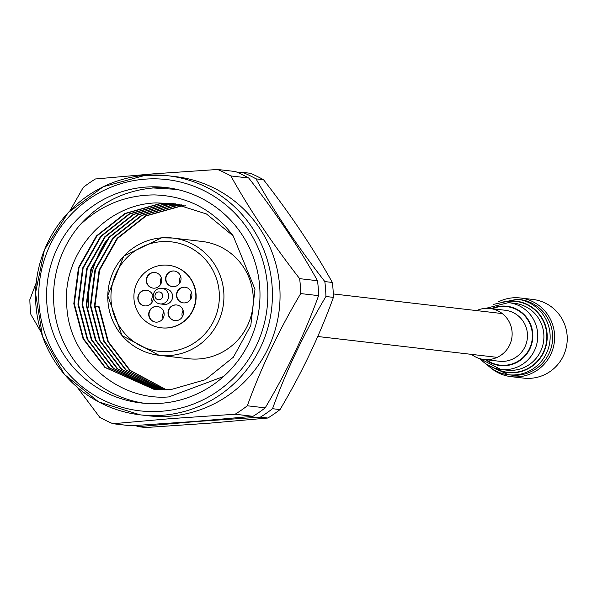 <?xml version="1.0" encoding="UTF-8"?>
<svg xmlns="http://www.w3.org/2000/svg" width="597" height="597" viewBox="0 0 597 597"><rect width="100%" height="100%" fill="white"/><g stroke="black" fill="none" stroke-linecap="round" stroke-linejoin="round"><path stroke-width="0.9" d="M498.241 301.955A39.611 38.969 96.6 0 1 520.233 297.97L532.845 299.44A39.611 38.969 96.6 0 1 567.15 335.76A39.611 38.969 96.6 0 1 523.703 378.125L511.092 376.662A39.611 38.969 96.6 0 1 490.6 367.737M520.233 297.97A39.611 38.969 96.6 0 1 554.538 334.298A39.611 38.969 96.6 0 1 511.092 376.662M146.131 305.903A7.873 7.746 -83.4 0 0 146.474 290.239A7.873 7.746 -83.4 0 0 137.825 297.91A7.873 7.746 -83.4 0 0 146.131 305.903M146.616 290.254A7.873 7.746 -83.4 0 0 138.108 297.866A7.873 7.746 -83.4 0 0 144.802 305.888A7.873 7.746 96.6 0 1 145.287 290.239A7.873 7.746 96.6 0 1 146.616 290.254M154.571 288.164A7.873 7.746 -83.4 0 0 154.914 272.501A7.873 7.746 -83.4 0 0 146.265 280.172A7.873 7.746 -83.4 0 0 154.571 288.164M155.056 272.523A7.873 7.746 -83.4 0 0 146.541 280.135A7.873 7.746 -83.4 0 0 153.235 288.15A7.873 7.746 96.6 0 1 153.72 272.508A7.873 7.746 96.6 0 1 155.056 272.523M173.876 286.664A7.873 7.746 -83.4 0 0 174.22 271.001A7.873 7.746 -83.4 0 0 165.57 278.672A7.873 7.746 -83.4 0 0 173.876 286.664M174.361 271.016A7.873 7.746 -83.4 0 0 165.854 278.635A7.873 7.746 -83.4 0 0 172.548 286.65A7.873 7.746 96.6 0 1 173.033 271.008A7.873 7.746 96.6 0 1 174.361 271.016M184.749 302.895A7.873 7.746 -83.4 0 0 185.092 287.232A7.873 7.746 -83.4 0 0 176.443 294.903A7.873 7.746 -83.4 0 0 184.749 302.895M185.234 287.254A7.873 7.746 -83.4 0 0 176.727 294.866A7.873 7.746 -83.4 0 0 183.421 302.88A7.873 7.746 96.6 0 1 183.906 287.239A7.873 7.746 96.6 0 1 185.234 287.254M176.309 320.634A7.873 7.746 -83.4 0 0 176.66 304.97A7.873 7.746 -83.4 0 0 168.003 312.641A7.873 7.746 -83.4 0 0 176.309 320.634M176.794 304.985A7.873 7.746 -83.4 0 0 168.287 312.604A7.873 7.746 -83.4 0 0 174.981 320.619A7.873 7.746 96.6 0 1 175.466 304.977A7.873 7.746 96.6 0 1 176.794 304.985M157.004 322.134A7.873 7.746 -83.4 0 0 157.347 306.47A7.873 7.746 -83.4 0 0 148.698 314.141A7.873 7.746 -83.4 0 0 157.004 322.134M157.489 306.492A7.873 7.746 -83.4 0 0 148.981 314.104A7.873 7.746 -83.4 0 0 155.668 322.119A7.873 7.746 96.6 0 1 156.16 306.477A7.873 7.746 96.6 0 1 157.489 306.492M162.63 265.172A31.477 30.969 -83.4 0 0 133.907 295.963A31.477 30.969 -83.4 0 0 161.242 327.82A31.477 30.969 -83.4 0 0 167.123 327.932A31.477 30.969 -83.4 0 0 195.846 297.142A31.477 30.969 -83.4 0 0 168.511 265.284A31.477 30.969 -83.4 0 0 162.63 265.172M161.384 327.835A31.477 30.969 -83.4 0 0 161.526 327.85A31.477 30.969 -83.4 0 0 167.406 327.962A31.477 30.969 -83.4 0 0 196.129 297.172A31.477 30.969 -83.4 0 0 168.787 265.322A31.477 30.969 -83.4 0 0 168.653 265.299M158.586 291.933A3.933 3.873 -83.4 0 0 155.004 296.157A3.933 3.873 -83.4 0 0 159.145 299.776A3.933 3.873 -83.4 0 0 162.727 295.552A3.933 3.873 -83.4 0 0 158.586 291.933M161.526 303.94A7.873 7.746 96.6 0 1 153.22 295.948A7.873 7.746 96.6 0 1 161.869 288.284A7.873 7.746 96.6 0 1 161.526 303.94M160.056 303.918L163.966 304.373A7.873 7.746 -83.4 0 0 172.623 296.702A7.873 7.746 -83.4 0 0 165.787 288.739L161.869 288.284M188.391 358.707A59.021 58.073 -83.4 0 0 199.42 358.916A59.021 58.073 -83.4 0 0 253.277 301.179A59.021 58.073 -83.4 0 0 202.017 241.449L172.667 238.039A59.021 58.073 96.6 0 1 223.92 297.769A59.021 58.073 96.6 0 1 170.07 355.506A59.021 58.073 96.6 0 1 159.041 355.29A59.021 58.073 96.6 0 1 107.788 295.56A59.021 58.073 96.6 0 1 161.638 237.83A59.021 58.073 96.6 0 1 172.667 238.039L161.615 237.83L123.721 256.15L107.721 295.575L121.997 335.559L159.041 355.29L188.391 358.707M163.809 311.835A7.873 7.746 -83.4 0 0 163.048 318.365M183.115 310.336A7.873 7.746 -83.4 0 0 182.361 316.865M191.555 292.597A7.873 7.746 -83.4 0 0 190.794 299.127M180.682 276.366A7.873 7.746 -83.4 0 0 179.921 282.896M161.369 277.866A7.873 7.746 -83.4 0 0 160.615 284.396M152.936 295.605A7.873 7.746 -83.4 0 0 152.175 302.127M169.279 187.958A108.438 106.691 -83.4 0 0 152.519 187.921L177.003 189.413M144.258 403.266A108.438 106.691 -83.4 0 1 60.163 333.954A108.438 106.691 -83.4 0 1 79.528 225.435C100.423 205.323 125.318 195.152 154.227 194.913C187.04 195.913 213.36 209.584 233.203 235.934L206.45 213.972L173.72 203.607L156.183 202.905C104.52 204.256 61.551 254.882 66.819 306.627C69.409 358.536 118.169 401.08 168.794 396.923L223.591 376.491M170.22 416.146A120.348 118.407 -83.4 0 0 280.023 298.425A120.348 118.407 -83.4 0 0 175.511 176.63L167.869 175.742A120.348 118.407 96.6 0 1 272.381 297.537A120.348 118.407 96.6 0 1 162.578 415.258A120.348 118.407 96.6 0 1 140.086 414.825A120.348 118.407 96.6 0 1 35.574 293.037A120.348 118.407 96.6 0 1 145.377 175.317A120.348 118.407 96.6 0 1 167.869 175.742L145.355 175.317L103.326 186.697L68.11 212.681L44.439 249.792L35.507 293.03L42.529 336.566L64.543 374.543L98.587 401.856L140.086 414.825L147.728 415.713A120.348 118.407 -83.4 0 0 170.22 416.146M235.136 414.228L170.899 418.616L112.967 423.728L130.847 425.803L195.085 421.422L253.016 416.31L235.136 414.228A137.638 135.422 -83.4 0 0 247.322 405.781L265.202 407.855C287.067 371.021 304.858 333.619 318.589 295.649L300.701 293.575C278.844 330.41 261.046 367.812 247.322 405.781M300.701 293.575A137.638 135.422 -83.4 0 0 299.634 278.65L317.514 280.732C298.754 247.054 275.821 212.816 248.733 178.018L230.845 175.943C249.613 209.622 272.545 243.86 299.634 278.65M230.845 175.943A137.638 135.422 -83.4 0 0 217.592 169.473L235.472 171.548A137.638 135.422 96.6 0 1 248.733 178.018M69.991 210.711L83.229 187.421A137.638 135.422 -83.4 0 1 95.423 178.973L153.354 173.854L217.592 169.473M317.514 280.732A137.638 135.422 96.6 0 1 318.589 295.649M265.202 407.855A137.638 135.422 96.6 0 1 253.016 416.31M260.337 417.161L196.107 421.542L138.168 426.654L145.675 427.527L209.905 423.146L267.844 418.027L260.337 417.161A137.638 135.422 -83.4 0 0 272.523 408.706L280.03 409.579C301.895 372.744 319.686 335.342 333.41 297.373L325.91 296.5C304.045 333.342 286.254 370.744 272.523 408.706M325.91 296.5A137.638 135.422 -83.4 0 0 324.835 281.583L332.342 282.456C313.574 248.777 290.649 214.539 263.553 179.742L256.053 178.869C274.814 212.547 297.746 246.785 324.835 281.583M256.053 178.869A137.638 135.422 -83.4 0 0 242.792 172.399L250.3 173.272A137.638 135.422 96.6 0 1 263.553 179.742M238.091 172.69L242.792 172.399M332.342 282.456A137.638 135.422 96.6 0 1 333.41 297.373M280.03 409.579A137.638 135.422 96.6 0 1 267.844 418.027M79.528 225.435C99.199 203.189 123.698 190.704 153.033 187.98L156.451 187.771M161.026 403.303A108.438 106.691 -83.4 0 0 259.964 297.231A108.438 106.691 -83.4 0 0 165.794 187.495A108.438 106.691 -83.4 0 0 145.526 187.107A108.438 106.691 -83.4 0 0 46.588 293.179A108.438 106.691 -83.4 0 0 140.758 402.915A108.438 106.691 -83.4 0 0 161.026 403.303M106.43 240.263A108.438 106.691 -83.4 0 0 88.699 307.201M135.549 425.519A137.638 135.422 -83.4 0 0 138.168 426.654M41.006 332.022L30.917 314.544A137.638 135.422 -83.4 0 1 29.85 299.627L36.141 283M112.967 423.728A137.638 135.422 -83.4 0 1 99.706 417.258L77.267 387.274M94.998 306.828L99.08 306.679L108.348 341.715L130.116 370.327L166.488 389.796M233.203 235.934L254.979 289.254L250.815 325.432L233.375 357.2L205.361 379.707L171.063 389.55L153.742 389.229L104.841 367.394L83.073 338.775L73.804 303.739L78.483 267.62L96.438 235.912L124.974 213.465L159.787 203.681L175.511 203.838M157.869 389.714L156.063 389.483L109.482 367.931L87.714 339.32L78.446 304.276L83.125 268.157L101.08 236.457L129.616 214.002L164.429 204.226L177.816 204.181M155.802 389.445L108.967 367.871L87.199 339.26L77.931 304.216L82.61 268.098L100.565 236.397L129.101 213.942L163.914 204.167L177.563 204.137M157.877 389.617L113.094 368.349L91.326 339.738L82.058 304.701L86.737 268.575L104.691 236.875L133.228 214.42L168.041 204.644L179.607 204.487M159.959 389.737L117.221 368.827L95.453 340.215L86.184 305.179L90.863 269.053L108.818 237.352L137.355 214.905L172.167 205.122L181.652 204.89M162.041 389.804L121.348 369.312L99.58 340.693L90.311 305.657L94.99 269.538L112.945 237.83L141.482 215.383L176.294 205.599L183.682 205.338M164.13 389.826L125.474 369.789L103.706 341.178L94.438 306.134L99.117 270.016L117.072 238.315L145.608 215.86L180.421 206.084L185.712 205.831M166.22 389.804L129.601 370.267L107.833 341.656L98.565 306.619M170.772 203.316L172.615 203.487M153.742 389.229L105.356 367.453L83.587 338.835L74.319 303.798L78.998 267.68L96.953 235.972L125.489 213.525L160.302 203.741L175.764 203.868M158.384 389.774L156.324 389.505M158.138 389.632L113.609 368.409L91.841 339.797L82.573 304.761L87.252 268.635L105.206 236.934L133.743 214.48L168.555 204.704L179.869 204.54M160.212 389.744L117.736 368.894L95.968 340.275L86.699 305.239L91.378 269.12L109.333 237.412L137.87 214.965L172.682 205.181L181.906 204.943M162.302 389.811L121.863 369.371L100.095 340.753L90.826 305.716L95.505 269.598L113.46 237.897L141.996 215.442L176.809 205.659L183.936 205.398M164.391 389.826L125.989 369.849L104.221 341.238L94.953 306.194L99.632 270.075L117.587 238.375L146.123 215.92L180.936 206.144L185.965 205.898M486.764 364.431A38.021 37.41 -83.4 0 0 508.353 374.744L510.868 375.035A38.021 37.41 -83.4 0 0 551.874 329.328A38.021 37.41 -83.4 0 0 519.651 299.507L517.129 299.209L493.532 304.373M471.481 354.364A25.664 25.253 -83.4 0 0 483.928 359.469A25.664 25.253 -83.4 0 0 511.607 328.611A25.664 25.253 -83.4 0 0 489.846 308.477A25.664 25.253 -83.4 0 0 476.57 310.589M161.22 241.673A55.088 54.2 -83.4 0 0 111.087 300.791A55.088 54.2 -83.4 0 0 169.093 351.499A55.088 54.2 -83.4 0 0 219.226 292.381A55.088 54.2 -83.4 0 0 161.22 241.673M144.959 179.16A116.415 114.534 -83.4 0 0 39.021 304.089A116.415 114.534 -83.4 0 0 161.593 411.251A116.415 114.534 -83.4 0 0 267.538 286.321A116.415 114.534 -83.4 0 0 144.959 179.16M486.562 364.304L508.353 374.744A38.021 37.41 -83.4 0 0 549.359 329.037A38.021 37.41 -83.4 0 0 517.129 299.209M493.54 367.767A35.992 35.41 -83.4 0 0 532.323 366.118A35.992 35.41 -83.4 0 0 546.471 329.35A35.992 35.41 -83.4 0 0 501.114 302.604M494.913 368.222A35.671 35.096 -83.4 0 0 532.673 365.409A35.671 35.096 -83.4 0 0 546.098 329.41A35.671 35.096 -83.4 0 0 502.555 302.478M480.13 358.722A33.641 33.096 -83.4 0 0 500.771 369.453L506.92 370.17A33.641 33.096 -83.4 0 0 543.203 329.723A33.641 33.096 -83.4 0 0 514.689 303.336L508.54 302.619L485.883 308.336M480.033 358.693L500.771 369.453A33.641 33.096 -83.4 0 0 537.054 329.014A33.641 33.096 -83.4 0 0 508.54 302.619M485.585 359.655A29.857 29.38 -83.4 0 0 519.114 361.103A29.857 29.38 -83.4 0 0 532.218 329.663A29.857 29.38 -83.4 0 0 491.51 308.671M486.346 359.745A29.447 28.969 -83.4 0 0 519.144 360.558A29.447 28.969 -83.4 0 0 531.778 329.745A29.447 28.969 -83.4 0 0 492.271 308.761M483.928 359.469L499.264 361.245A25.664 25.253 -83.4 0 0 526.942 330.395A25.664 25.253 -83.4 0 0 505.189 310.261L489.846 308.477M317.783 336.507L497.204 357.357M333.313 293.94L502.293 313.582"/></g></svg>
